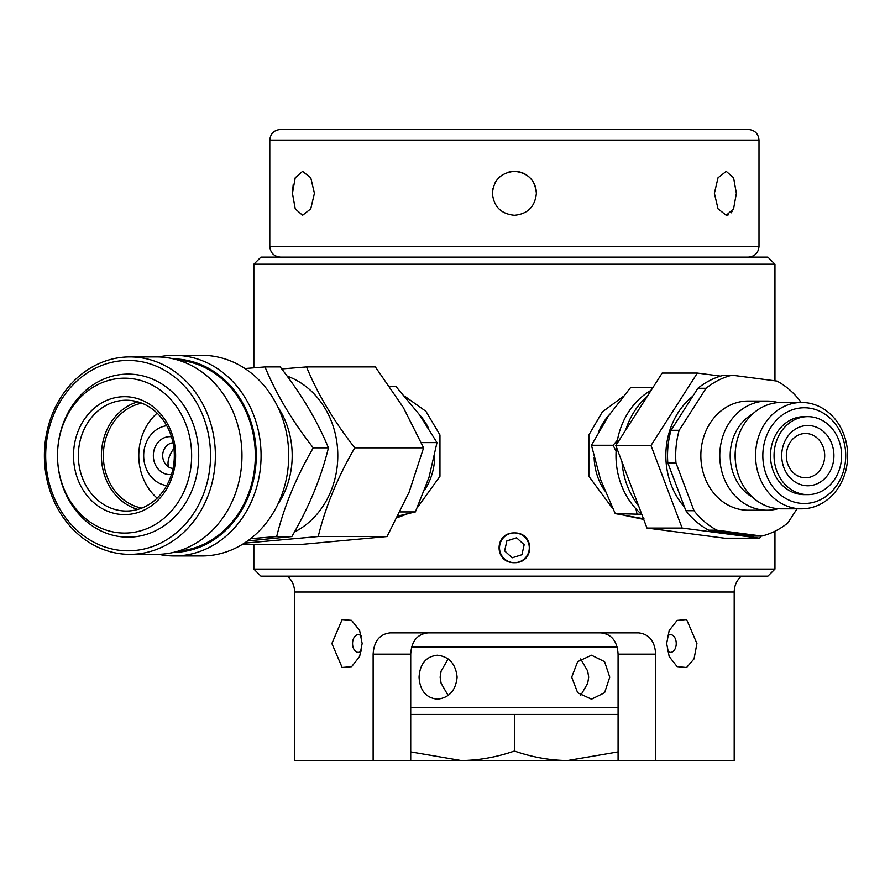 <?xml version="1.0" encoding="UTF-8"?>
<svg xmlns="http://www.w3.org/2000/svg" width="890" height="890" viewBox="0 0 890 890"><rect width="100%" height="100%" fill="white"/><g stroke="black" fill="none" stroke-linecap="round" stroke-linejoin="round"><path stroke-width="1.33" d="M714.392 193.308L718.041 177.755L726.24 171.336L733.571 177.733L736.375 193.308L733.571 208.883L726.24 215.291L718.052 208.872L714.392 193.308M536.381 193.308A21.983 21.983 0 0 0 514.409 171.325C527.759 172.627 535.09 179.958 536.381 193.308C535.057 206.691 527.726 214.012 514.409 215.291C501.003 213.945 493.683 206.625 492.426 193.308C493.705 179.98 501.026 172.66 514.409 171.325A21.983 21.983 0 0 0 508.769 172.07M726.218 215.291L728.387 214.846M731.046 212.899L732.225 211.364M295.302 177.622L294.69 179.09M293.177 184.797L292.443 193.308L295.235 177.755L302.578 171.336L310.755 177.733L314.426 193.308L310.755 208.883L302.578 215.291L295.246 208.872L292.443 193.308M280.439 129.495L748.368 129.495C754.831 130.129 758.38 133.678 759.003 140.131L269.804 140.131C270.438 133.678 273.975 130.129 280.439 129.495M503.028 174.507A21.983 21.983 0 0 0 499.201 177.433M497.31 179.502A21.983 21.983 0 0 0 494.807 183.362M492.949 188.569A21.983 21.983 0 0 0 492.426 193.308M774.956 264.208L253.85 264.208L260.948 257.121L767.87 257.121L774.956 264.208L774.956 380.809M774.956 531.241L774.956 569.077L253.85 569.077L253.85 544.346M404.583 396.128L425.921 411.314L439.96 434.965L439.96 476.306L417.254 507.801M407.375 513.864L397.307 517.668M612.832 508.735L588.857 476.306L588.857 434.965L602.341 411.925L622.911 396.706M643.715 519.437L625.091 515.499M514.409 562.691C493.972 563.07 493.983 532.52 514.409 532.91C534.834 532.532 534.823 563.081 514.409 562.691A14.885 14.885 0 0 0 529.294 547.806A14.885 14.885 0 0 0 514.409 532.91A14.885 14.885 0 0 0 499.513 547.806A14.885 14.885 0 0 0 514.409 562.691M774.956 569.077L767.87 576.164L260.948 576.164L253.85 569.077M655.685 654.15L655.685 760.505L618.083 760.505L618.083 654.15L655.685 654.15C654.862 641.234 649.199 634.147 638.731 632.879L390.087 632.879C379.618 634.125 373.967 641.223 373.132 654.15L410.724 654.15L410.724 760.505L294.623 760.505L294.623 592.017L734.194 592.017C734.306 585.72 736.664 580.436 741.281 576.164M734.194 592.017L734.194 760.505L655.685 760.505M696.937 643.515L686.613 619.54L677.168 620.386L669.18 630.52L666.666 643.515L669.18 656.52L677.134 666.621L686.557 667.511L694.044 658.9L696.937 643.515M373.132 760.505L373.132 654.15M362.152 643.515L359.638 630.52L351.583 620.352L342.149 619.573L331.87 643.515L342.149 667.467L351.617 666.666L359.638 656.52L362.152 643.515M618.083 654.15C617.26 641.156 611.53 634.069 600.884 632.879M427.923 632.879C417.221 634.147 411.48 641.245 410.724 654.15M411.67 647.063L617.148 647.063M618.083 707.327L410.724 707.327M419.057 677.19C419.924 690.54 425.999 697.871 437.301 699.173C449.127 697.86 455.736 690.529 457.126 677.19C455.736 663.862 449.127 656.542 437.301 655.218C426.01 656.52 419.935 663.84 419.057 677.19M609.761 677.19L604.577 661.659L591.505 655.218L577.666 661.648L571.692 677.19L577.677 692.754L591.505 699.173L604.588 692.72L609.761 677.19M580.669 658.934L587.689 671.049L588.691 677.19L587.689 683.331L580.669 695.457M618.083 714.414L410.724 714.414M448.137 695.457L441.128 683.331L440.127 677.19L441.128 671.049L448.137 658.934M618.083 751.872L567.575 760.505C550.042 760.349 532.32 757.19 514.409 751.004L514.409 714.414M514.409 751.004C496.509 757.179 478.787 760.349 461.231 760.505L410.724 751.872M618.083 760.505L410.724 760.505M361.362 650.946A8.867 5.696 90 0 1 358.258 652.381A8.867 5.696 90 0 1 352.562 643.515A8.867 5.696 90 0 1 358.258 634.659A8.867 5.696 90 0 1 361.362 636.083M667.456 636.083A8.867 5.696 -90 0 1 670.548 634.659A8.867 5.696 -90 0 1 676.244 643.515A8.867 5.696 -90 0 1 670.548 652.381A8.867 5.696 -90 0 1 667.456 650.946M419.324 414.562A56.359 48.817 90 0 1 428.379 427.879M434.709 455.168A56.359 48.817 90 0 1 424.708 489.823M387.039 536.548L318.22 536.548C325.417 506.966 337.599 477.407 354.776 447.837L423.596 447.837L409.111 492.192L387.039 536.548L302.222 544.346L242.425 544.346M244.294 543.167L318.22 536.548M423.596 447.837L403.27 407.386L375.346 366.925L306.527 366.925L281.73 368.938M354.776 447.837C333.705 420.859 317.619 393.892 306.527 366.925M287.114 376.103A83.304 72.146 90 0 1 296.659 380.408A83.304 72.146 90 0 1 337.788 457.048A83.304 72.146 90 0 1 294.434 532.031M250.602 538.673L276.701 536.548C283.899 506.966 296.092 477.407 313.269 447.837C292.187 420.859 276.1 393.892 265.009 366.925L280.183 366.925C301.254 393.903 317.341 420.87 328.432 447.837C321.234 477.418 309.053 506.989 291.876 536.548L247.542 540.964M291.876 536.548L276.701 536.548M277.769 406.841A79.766 69.075 90 0 1 277.769 504.419M265.009 366.925L244.972 368.549M174.195 355.31L201.852 355.31A100.325 86.886 90 0 1 239.176 365.045A100.325 86.886 90 0 1 286.591 477.73A100.325 86.886 90 0 1 201.852 555.961L174.195 555.961A100.325 86.886 -90 0 0 252.649 498.745A100.325 86.886 -90 0 0 211.531 365.045A100.325 86.886 -90 0 0 174.195 355.31A100.325 86.886 -90 0 0 158.62 356.935M158.62 554.325A100.325 86.886 -90 0 0 174.195 555.961M173.761 552.401A96.776 83.816 -90 0 0 248.11 497.221A96.776 83.816 -90 0 0 173.761 358.87M129.884 356.912L156.473 356.912A98.723 85.496 90 0 1 170.457 358.236L185.988 361.207A95.708 82.892 90 0 1 208.049 369.205A95.708 82.892 90 0 1 254.507 468.986A95.708 82.892 90 0 1 185.988 550.065L170.457 553.035A98.723 85.496 90 0 1 156.473 554.359L129.884 554.359A98.723 85.496 -90 0 0 207.092 498.055A98.723 85.496 -90 0 0 166.63 366.491A98.723 85.496 -90 0 0 129.884 356.912A98.723 85.496 -90 0 0 52.688 413.216A98.723 85.496 -90 0 0 93.15 544.78A98.723 85.496 -90 0 0 129.884 554.359M170.457 358.236A98.723 85.496 90 0 1 193.208 366.491A98.723 85.496 90 0 1 241.134 469.408A98.723 85.496 90 0 1 170.457 553.035M202.542 496.531A95.186 82.425 -90 0 0 163.537 369.684A95.186 82.425 -90 0 0 53.678 414.74A95.186 82.425 -90 0 0 92.694 541.576A95.186 82.425 -90 0 0 202.542 496.531M158.453 382.01A81.535 70.61 90 0 1 191.873 490.668A81.535 70.61 90 0 1 97.778 529.261A81.535 70.61 90 0 1 64.358 420.603A81.535 70.61 90 0 1 158.453 382.01M95.753 525.556A77.441 67.062 -90 0 0 185.131 488.91A77.441 67.062 -90 0 0 153.392 385.704A77.441 67.062 -90 0 0 64.013 422.361A77.441 67.062 -90 0 0 95.753 525.556M102.628 508.869A58.951 51.053 90 0 1 78.465 430.304A58.951 51.053 90 0 1 146.505 402.402A58.951 51.053 90 0 1 170.669 480.967A58.951 51.053 90 0 1 102.628 508.869M105.721 505.665A55.402 47.982 90 0 1 79.533 443.431A55.402 47.982 90 0 1 126.347 400.222A55.402 47.982 90 0 1 146.961 405.606A55.402 47.982 90 0 1 173.149 467.84A55.402 47.982 90 0 1 126.347 511.038A55.402 47.982 90 0 1 105.721 505.665M137.861 401.846A55.402 47.982 -90 0 0 101.638 450.062A55.402 47.982 -90 0 0 128.761 505.665A55.402 47.982 -90 0 0 137.861 509.425M141.81 508.09A53.178 46.046 90 0 1 129.595 503.651A53.178 46.046 90 0 1 103.785 448.249A53.178 46.046 90 0 1 141.81 403.181M157.141 413.149A53.178 46.046 -90 0 0 157.141 498.122M166.719 425.709A30.127 26.099 -90 0 0 144.024 450.729A30.127 26.099 -90 0 0 158.554 482.847A30.127 26.099 -90 0 0 166.719 485.562M171.459 474.503A18.968 16.421 90 0 1 162.714 472.757A18.968 16.421 90 0 1 153.959 450.507A18.968 16.421 90 0 1 171.459 436.768M173.016 442.775A12.894 11.169 -90 0 0 165.062 447.759A14.184 14.184 0 0 0 165.062 463.512A12.894 11.169 -90 0 0 169.111 467.283A12.894 11.169 -90 0 0 173.016 468.485M313.269 447.837L328.432 447.837M389.62 386.316L395.816 386.316L419.257 414.451L436.99 442.597L421.337 442.597M400.189 511.917L415.374 511.917L429.036 477.251L436.99 442.597M398.153 516L415.374 511.917M642.903 519.415A63.813 55.258 90 0 0 643.692 519.371M604.844 490.913A56.359 48.817 -90 0 1 594.131 457.671M598.87 431.316A56.359 48.817 -90 0 1 609.361 414.695M641.612 514.275L615.246 513.619L600.505 479.432L591.45 445.256L608.293 416.264L630.821 387.272L653.038 387.35M641.846 514.487A72.924 63.145 -90 0 1 616.425 447.08M616.803 443.965A72.924 63.145 -90 0 1 651.18 390.254M638.553 505.743A74.449 64.469 -90 0 1 621.988 461.81M625.659 430.126A74.449 64.469 -90 0 1 647.33 396.261M650.99 445.501L697.348 373.077L662.182 373.077L615.824 445.501L650.99 445.501L682.129 528.059L646.974 528.059L615.824 445.501M760.995 536.069L759.626 538.194L724.46 538.194L646.974 528.059M682.129 528.059L759.626 538.194M720.589 376.114L697.348 373.077M684.521 507.144A72.312 62.634 -90 0 1 692.843 396.172M697.882 388.285A82.247 71.222 -90 0 1 723.904 375.202L732.058 375.202A82.247 71.222 90 0 0 706.037 388.285L679.159 430.282A82.247 71.222 90 0 0 675.966 462.845L694.022 510.715A82.247 71.222 90 0 0 704.591 521.774A82.247 71.222 90 0 0 716.851 530.184L761.784 536.069L753.63 536.069L708.696 530.184A82.247 71.222 -90 0 1 696.436 521.774A82.247 71.222 -90 0 1 685.867 510.715L667.812 462.845A82.247 71.222 -90 0 1 671.015 430.282L697.882 388.285L706.037 388.285M761.784 536.069A82.247 71.222 90 0 0 787.795 522.986L797.04 508.813M800.555 402.458L799.81 400.556A82.247 71.222 90 0 0 789.252 389.497A82.247 71.222 90 0 0 776.992 381.087L732.058 375.202M767.058 510.226L748.134 510.226A54.59 47.281 -90 0 1 720.032 499.535A54.59 47.281 -90 0 1 703.222 438.559A54.59 47.281 -90 0 1 748.134 401.045L767.058 401.045A54.59 47.281 90 0 0 722.146 438.559A54.59 47.281 90 0 0 738.956 499.535A54.59 47.281 90 0 0 767.058 510.226A54.59 47.281 90 0 0 778.183 508.691M801.623 508.813L781.231 508.813A53.178 46.046 -90 0 1 753.863 498.4A53.178 46.046 -90 0 1 744.196 424.029A53.178 46.046 -90 0 1 781.231 402.458L801.623 402.458A53.178 46.046 90 0 0 757.88 439.004A53.178 46.046 90 0 0 774.244 498.4A53.178 46.046 90 0 0 801.623 508.813A53.178 46.046 90 0 0 845.355 472.267A53.178 46.046 90 0 0 828.99 412.871A53.178 46.046 90 0 0 801.623 402.458M779.64 494.117A47.86 41.441 90 0 0 837.612 484.082A47.86 41.441 90 0 0 828.913 417.143A47.86 41.441 90 0 0 770.94 427.189A47.86 41.441 90 0 0 779.64 494.117M807.82 494.629L804.282 494.629A38.993 33.776 -90 0 1 784.201 486.997A38.993 33.776 -90 0 1 772.197 443.431A38.993 33.776 -90 0 1 804.282 416.642L807.82 416.642A38.993 33.776 90 0 0 775.746 443.431A38.993 33.776 90 0 0 787.75 486.997A38.993 33.776 90 0 0 807.82 494.629A38.993 33.776 90 0 0 839.893 467.84A38.993 33.776 90 0 0 827.889 424.274A38.993 33.776 90 0 0 807.82 416.642M823.328 431.405A30.127 26.099 -90 0 1 828.812 473.547A30.127 26.099 -90 0 1 792.311 479.866A30.127 26.099 -90 0 1 786.838 437.724A30.127 26.099 -90 0 1 823.328 431.405M794.114 473.447A22.15 19.179 90 0 0 820.947 468.796A22.15 19.179 90 0 0 816.92 437.824A22.15 19.179 90 0 0 790.086 442.475A22.15 19.179 90 0 0 794.114 473.447M778.183 402.58A54.59 47.281 90 0 0 767.058 401.045M708.696 530.184L716.851 530.184M694.022 510.715L685.867 510.715M667.812 462.845L675.966 462.845M679.159 430.282L671.015 430.282M615.246 513.619L643.982 518.803M616.102 451.308L613.121 445.256L617.426 440.183M636.917 513.619L635.961 508.846M591.45 445.256L613.121 445.256M650.913 390.399L652.492 387.272M516.623 537.816L524.166 544.725L521.952 554.715L512.195 557.796L504.652 550.888L506.855 540.898L516.623 537.816M759.003 140.131L759.003 246.486L269.804 246.486C270.438 252.938 273.975 256.487 280.439 257.121M169.111 467.283A14.184 6.397 118.8 0 1 169.768 455.636A14.184 6.397 -61.2 0 1 173.928 448.482M752.673 413.928A46.491 40.261 90 0 0 746.521 493.027A46.491 40.261 90 0 0 752.673 497.343M735.574 462.544A43.955 38.07 -90 0 1 735.574 448.727M759.003 246.486C758.38 252.938 754.831 256.487 748.368 257.121M269.804 246.486L269.804 140.131M253.85 264.208L253.85 367.815M287.526 576.164C292.143 580.436 294.512 585.72 294.623 592.017"/></g></svg>
